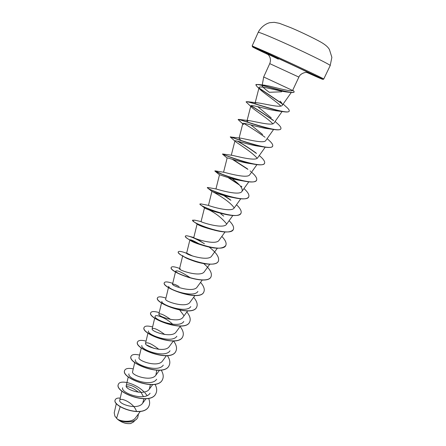 <?xml version="1.0" encoding="UTF-8"?>
<svg xmlns="http://www.w3.org/2000/svg" width="446" height="446" viewBox="0 0 446 446"><rect width="100%" height="100%" fill="white"/><g stroke="black" fill="none" stroke-linecap="round" stroke-linejoin="round"><path stroke-width="0.67" d="M114.923 416.224L117.515 419.29C121.836 422.641 126.196 424.057 130.6 423.538L130.829 423.494M116.373 403.39L114.209 412.857L114.901 416.179L117.543 419.279C123.079 422.122 132.607 422.178 135.601 417.757L140.284 411.463M281.649 91.804L269.306 92.289C264.695 88.96 262.309 86.747 262.153 85.649C262.248 85.175 263.056 85.024 264.573 85.203L269.429 86.117C278.655 88.442 292.046 91.882 292.576 90.454L263.67 76.974L269.741 63.627L298.881 77.097C300.66 72.514 307.651 72.046 306.575 72.436L308.058 72.676M120.175 406.696L116.573 418.354M136.509 411.569C134.346 402.983 120.136 396.951 119.751 400.279C118.145 403.931 137.836 410.649 142.726 403.128L143.896 398.841M143.417 396.606L141.153 392.541M141.003 392.352C135.974 386.069 126.53 383.281 126.212 385.718C124.573 389.369 144.649 396.405 149.349 389.107L150.347 384.669M134.77 362.347L132.573 371.769C130.979 375.164 151.317 382.272 155.91 375.103L156.741 370.303M141.298 347.891L139.018 357.636C137.474 360.769 158.062 367.95 162.556 360.914L166.375 355.73M158.86 349.346C151.841 343.866 147.403 341.853 145.547 343.32C144.058 346.196 164.948 353.416 169.296 346.536L173.36 341M164.786 334.539C157.973 329.477 153.764 327.57 152.164 328.808C150.726 331.4 171.911 338.687 176.12 331.963L180.44 326.065M170.651 319.464C164.128 314.859 160.203 313.075 158.865 314.107C157.483 316.398 178.941 323.763 183.038 317.195L187.615 310.923M168.471 287.519L165.661 299.205C164.357 301.212 186.094 308.621 190.046 302.226L194.891 295.575M179.13 286.533L174.297 284.247L172.552 284.102C171.309 285.797 193.363 293.267 197.154 287.057L202.272 280.01M180.312 268.793L179.537 268.793C178.35 270.153 200.711 277.696 204.357 271.675L209.754 264.222M192.761 256.082L186.907 253.25M185.408 236.157L185.374 236.218C185.174 236.715 186.038 237.601 187.972 238.883C191.468 241.158 196.658 243.405 203.532 245.618L203.465 245.556C196.719 243.633 192.36 241.922 190.386 240.433L189.896 239.864L186.612 253.272C185.508 254.292 208.17 261.902 211.66 256.076L217.341 248.216M204.396 243.795L197.533 239.246M197.115 224.015L193.793 237.534C192.767 238.214 215.736 245.88 219.07 240.266L225.035 231.976M233.871 197.706L231.435 197.232C221.868 195.649 211.51 191.306 211.934 191.418C211.978 191.178 229.567 200.605 234.195 207.964C231.424 212.915 209.163 205.946 208.527 205.405L200.884 203.894L199.908 204.078L200.505 204.831C202.785 206.743 214.297 211.917 224.94 214.281L222.175 213.651C211.967 211.075 206.074 209.135 204.502 207.83L201.068 221.578C200.31 221.974 223.435 229.584 226.579 224.232L232.84 215.507M215.936 188.993L216.204 188.976C218.094 189.611 239.446 196.028 241.916 191.473C242.942 189.478 241.425 186.634 237.356 182.955L232.193 178.718M224.009 175.116L214.972 170.857L224.098 172.295C227.12 172.987 247.563 178.918 249.749 174.743L256.946 164.635M224.578 154.979L222.565 153.97L232.188 155.347C236.229 156.078 255.798 161.58 257.699 157.773L265.219 147.174M240.946 140.418L239.045 138.344M230.431 136.967L240.489 138.132C245.434 138.868 264.082 144.008 265.76 140.551L273.61 129.463M262.666 134.553L250.892 124.936M247.798 122.321L246.972 120.972L248.985 120.637C254.727 121.368 272.478 126.207 273.939 123.079L282.101 111.517M271.263 117.861L257.732 106.655M255.017 103.344C255.157 102.859 256.043 102.697 257.693 102.859C264.121 103.584 281.002 108.155 282.24 105.351C282.77 104.459 282.045 103.048 280.06 101.125M289.961 92.367L287.648 92.116C278.404 91.179 258.819 85.041 259.07 87.594L260.72 90.031C264.773 93.833 276.141 101.259 280.841 106.087M251.923 107.525L246.103 101.922C245.556 100.155 273.008 110.379 284.414 111.834L277.891 111.004C268.408 109.978 250.474 104.029 250.814 105.964L251.923 107.525C255.491 110.77 268.04 118.642 272.824 123.804M274.686 129.619L268.542 128.782C258.764 127.673 242.44 122.065 242.808 123.548L243.577 124.596L238.119 119.573C237.434 118.368 262.399 127.957 274.686 129.619C278.248 130.104 280.294 129.858 280.813 128.877L280.846 128.799M234.88 141.042L230.253 136.972C229.467 136.264 251.99 145.251 264.913 147.135L259.232 146.299C249.247 145.073 234.535 139.804 234.925 140.886L231.29 155.247M235.404 141.51C237.947 143.651 252.508 152.359 257.152 158.291M254.064 164.2L249.95 163.548C239.987 162.216 226.73 157.248 227.153 157.968L223.563 172.228M221.456 173.94L214.883 171.052C214.888 171.571 232.199 179.047 245.155 181.321L240.689 180.53C230.788 179.058 219.092 174.419 219.488 174.815L219.577 174.91M209.029 209.871C216.26 213.595 222.153 218.306 226.719 224.015M212.87 229.768C204.335 227.505 199.145 225.637 197.299 224.154L197.138 223.942M189.896 239.864C190.548 239.39 193.826 240.84 199.736 244.207M178.294 251.89L178.255 251.951C177.954 252.865 179.777 254.443 183.724 256.684L193.815 260.932C189.784 259.678 186.735 258.44 184.666 257.214M183.217 256.238L182.749 255.569L182.665 255.92M178.171 273.247C176.438 272.216 175.618 271.486 175.707 271.062C177.229 270.12 182.035 272.311 190.107 277.635M197.896 291.45C193.609 298.58 167.099 289.041 168.755 286.343M190.788 306.575C186.339 313.939 160.147 304.479 161.898 301.418M179.833 310.171L183.769 315.422M183.774 321.505C179.141 329.076 153.318 319.715 155.136 316.292C155.37 314.14 165.973 317.652 172.674 324.253M176.861 336.234C172.05 344.005 146.583 334.729 148.457 330.971M170.032 350.762C165.07 358.729 139.927 349.547 141.873 345.46M146.684 345.014L154.132 348.454M163.297 365.107C158.168 373.252 133.382 364.159 135.372 359.755M156.646 379.256C151.378 387.58 126.904 378.57 128.955 373.865M150.079 393.227C144.677 401.712 120.515 392.787 122.628 387.791M126.29 386.437C130.015 386.838 134.068 388.761 138.45 392.218M137.792 417.311L137.764 417.367C135.361 423.131 124.044 423.014 118.162 419.747L118.073 419.697C122.377 422.769 126.592 424.04 130.723 423.51L133.705 421.877L134.737 420.506M144.872 392.714L147.085 395.563M148.618 398.367C149.85 401.272 149.956 403.853 148.925 406.116C143.445 418.772 110.892 405.838 115.38 399.594C116.032 398.35 117.655 397.854 120.247 398.122M138.416 413.977L137.82 417.255C135.322 423.276 123.224 422.808 117.566 419.296L117.543 419.279M148.903 406.172L148.875 406.228C143.389 418.889 110.837 405.955 115.33 399.711L115.352 399.655M118.162 419.747L117.566 419.296M144.197 392.023C135.445 383.086 120.169 379.518 118.469 384.168C113.591 392.151 151.016 406.484 156.011 393.283C157.17 390.651 156.841 387.658 155.024 384.301M133.243 368.887C128.615 367.933 125.789 368.385 124.769 370.241C120.074 377.795 157.767 392.207 162.578 379.373C163.749 376.675 163.292 373.581 161.196 370.091M139.615 355.083C134.954 354.029 132.133 354.375 131.152 356.125C126.642 363.239 164.607 377.729 169.229 365.274C170.422 362.503 169.803 359.298 167.389 355.652M146.065 341.106C141.371 339.941 138.555 340.181 137.619 341.826C133.304 348.477 171.543 363.055 175.975 350.985C177.174 348.131 176.376 344.803 173.583 340.989M152.604 326.951C147.877 325.669 145.067 325.797 144.175 327.331C140.061 333.513 178.578 348.175 182.81 336.501C183.986 333.68 183.083 330.352 180.112 326.511M159.228 312.607C154.461 311.213 151.662 311.224 150.815 312.635C146.912 318.344 185.714 333.09 189.74 321.822C190.871 319.085 189.901 315.807 186.835 311.994M165.934 298.079C161.14 296.562 158.347 296.451 157.55 297.744C153.859 302.957 192.951 317.786 196.764 306.943C197.851 304.289 196.809 301.067 193.648 297.281M172.73 283.355C167.902 281.716 165.12 281.482 164.379 282.647C160.906 287.347 200.287 302.265 203.883 291.857C204.92 289.292 203.811 286.131 200.555 282.374M179.621 268.431C174.76 266.669 171.989 266.307 171.297 267.344C168.053 271.519 207.73 286.522 211.103 276.565C212.251 273.069 209.787 268.743 203.705 263.597M186.623 253.322L184.404 252.481C180.803 251.293 178.774 251.076 178.316 251.823C175.306 255.463 215.279 270.549 218.423 261.055C219.493 257.331 216.416 252.676 209.191 247.101M203.995 243.483C197.868 239.742 192.817 237.322 188.842 236.224C186.813 235.678 185.675 235.633 185.43 236.085C182.665 239.167 222.939 254.343 225.843 245.333C226.73 243.059 225.392 240.093 221.829 236.436M195.22 220.291L192.65 220.129C190.124 222.638 230.705 237.902 233.37 229.383C234.206 227.215 232.784 224.321 229.11 220.698M218.663 212.608L218.183 212.307M199.97 203.939C197.701 205.862 238.593 221.216 241.007 213.205C241.782 211.153 240.277 208.332 236.497 204.747M230.214 199.624L224.193 195.616M222.091 194.35L221.394 193.943M207.987 187.543L207.39 187.521C205.389 188.836 246.593 204.279 248.751 196.797C249.465 194.863 247.876 192.12 243.984 188.574M241.883 186.757L241.052 186.082M238.827 184.388L228.625 177.714M214.972 170.857L214.922 170.868C213.188 171.559 254.722 187.091 256.612 180.151C257.258 178.339 255.586 175.679 251.577 172.178M250.869 171.565L250.122 170.941M247.441 168.844L232.912 159.478M222.582 153.976C222.091 154.428 263.045 169.558 264.584 163.258C265.158 161.669 263.575 159.261 259.84 156.028L259.171 155.453M256.065 152.989C249.855 148.518 243.772 144.604 237.813 141.259M230.532 136.827C232.539 137.58 271.558 151.668 272.673 146.121C273.158 144.839 271.87 142.848 268.815 140.15L267.109 138.645M238.119 119.573L238.816 119.4C243.087 120.381 280.138 133.56 280.88 128.727C281.281 127.718 280.255 126.112 277.813 123.916L275.087 121.457M273.376 120.325C265.448 114.784 258.022 109.911 251.104 105.696M246.153 101.855L247.424 101.688C253.741 102.853 288.791 115.23 289.214 111.076C289.499 110.313 288.69 109.075 286.795 107.369L283.149 104.057M282.073 103.584L259.104 88.029M255.876 84.773L258.29 84.484C266.396 85.783 292.76 94.647 294.209 91.904L293.602 90.906M118.446 384.229L118.419 384.285C113.535 392.274 150.96 406.601 155.955 393.4L155.983 393.339M124.746 370.297L124.718 370.358C120.019 377.913 157.711 392.324 162.522 379.485L162.55 379.429M131.124 356.187L131.096 356.243C126.586 363.356 164.552 377.851 169.173 365.391L169.201 365.33M137.591 341.881L137.563 341.943C133.248 348.605 171.487 363.178 175.919 351.102L175.947 351.041M144.147 327.392L144.119 327.448C140.005 333.641 178.523 348.298 182.754 336.624L182.782 336.563M150.793 312.696L150.759 312.757C146.851 318.472 185.653 333.212 189.678 321.945L189.712 321.884M157.527 297.805L157.494 297.867C153.798 303.085 192.889 317.914 196.703 307.065L196.731 307.004M164.351 282.714L164.323 282.775C160.844 287.48 200.226 302.394 203.822 291.985L203.85 291.924M171.275 267.41L171.242 267.472C167.991 271.653 207.663 286.65 211.042 276.693L211.07 276.626M191.05 260.024C202.523 264.606 216.611 265.967 218.362 261.189L218.389 261.122M203.532 245.618C215.451 249.108 222.866 249.058 225.782 245.462L225.81 245.395M192.633 220.201L193.904 221.768C197.807 224.528 204.669 227.343 214.493 230.203C224.817 232.801 231.089 232.572 233.308 229.517L233.342 229.45M218.155 212.452L217.654 212.14M224.94 214.281C233.866 216.254 239.201 215.942 240.94 213.344L240.974 213.272M230.894 200.299L223.691 195.482M221.378 194.099L220.631 193.675M207.39 187.521L207.529 187.944C208.8 189.288 223.145 195.621 235.131 197.968C242.786 199.479 247.307 199.133 248.69 196.937L248.717 196.864M239.407 184.995L228.023 177.536M245.155 181.321C251.65 182.475 255.446 182.13 256.545 180.29L256.578 180.217M247.926 169.391L232.266 159.283M227.131 158.04L222.498 154.11C221.64 153.848 241.771 162.255 255.073 164.373C260.503 165.249 263.647 164.925 264.517 163.403L264.545 163.331M256.461 153.48C249.916 148.724 243.522 144.61 237.272 141.126M264.913 147.135C269.362 147.793 271.926 147.503 272.606 146.266L272.634 146.193M265.024 137.251C257.498 131.877 250.357 127.233 243.594 123.33M273.61 120.693C265.565 115.046 258.005 110.073 250.942 105.774M284.414 111.834C287.179 112.186 288.752 111.985 289.142 111.227L289.175 111.149M282.229 103.896L259.238 88.325M260.72 90.031L257.03 86.58L255.831 84.84C255.826 82.616 281.209 91.458 290.502 92.428C292.425 92.645 293.635 92.523 294.137 92.054L294.209 91.904M277.022 39.727C265.024 34.498 258.752 32.04 258.195 32.352C260.654 27.306 265.688 23.605 269.852 22.679L274.318 22.328L279.43 23.331L290.714 27.652C302.583 32.614 319.325 40.932 322.949 43.379C325.541 45.063 327.397 46.652 328.501 48.157L329.399 49.434L331.874 57.344L330.185 65.618C332.064 65.411 300.32 49.891 277.022 39.727M258.195 32.352L252.152 45.949L270.583 53.927C293.607 64.324 325.363 79.343 323.746 79.031L330.185 65.618M252.152 45.949L252.698 47.031L268.107 54.557C247.614 44.895 246.861 43.976 270.588 54.73L318.583 77.13C327.436 81.484 321.282 78.975 306.848 72.458L322.988 79.433L323.746 79.031M278.36 59.156C262.644 51.697 262.315 51.34 277.379 58.08C293.981 65.584 315.144 75.675 308.03 72.659M262.27 84.957L263.67 76.974M119.751 400.279L121.864 391.086M142.726 403.128L145.976 398.757M126.212 385.718L128.258 376.881M149.349 389.107L152.683 384.608M155.91 375.103L159.484 370.264M145.547 343.32L147.955 333.106M152.164 328.808L154.701 318.121M158.865 314.107L161.536 302.923M172.552 284.102L175.501 271.904M175.534 271.759L175.702 271.062M179.537 268.793L182.626 256.065M208.455 205.389L211.928 191.418L207.529 187.944M234.195 207.97L240.762 198.793M215.948 188.942L219.482 174.815M241.916 191.473L248.796 181.84M239.134 137.992L242.808 123.548M247.106 120.453L250.814 105.964M255.201 102.63L259.065 87.594M282.24 105.351L291.288 92.495M292.654 90.365L298.881 77.097M269.741 63.627C270.995 60.405 270.571 57.506 268.47 54.925L267.16 53.776M292.743 90.17L293.763 91.045M264.573 85.203L258.29 84.484M177.095 285.429L174.297 284.247M186.634 253.183L184.404 252.481M193.798 237.512L188.842 236.224M201.074 221.584L194.534 220.112M220.809 213.89L223.719 216.115M216.204 188.976L207.725 187.487M259.277 155.548L259.84 156.028M248.985 120.637L238.816 119.4M257.693 102.859L247.424 101.688M219.482 174.832L214.883 171.052M204.502 207.83L200.901 205.115M197.299 224.154L194.556 222.208M190.386 240.433L187.972 238.883"/></g></svg>
